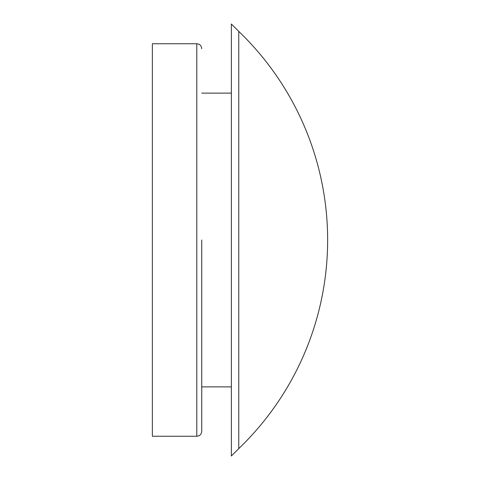 <?xml version="1.0" encoding="UTF-8"?>
<svg xmlns="http://www.w3.org/2000/svg" width="480" height="480" viewBox="0 0 480 480"><rect width="100%" height="100%" fill="white"/><g stroke="black" fill="none" stroke-linecap="round" stroke-linejoin="round"><path stroke-width="0.72" d="M201.738 48.684C201.414 45.66 199.77 44.016 196.8 43.746L196.8 436.254C199.77 435.984 201.414 434.34 201.738 431.316L201.738 240M238.764 240L238.764 448.596A289.242 289.242 0 0 0 238.764 31.404L238.764 240M238.764 31.404L231.36 24L231.36 456L238.764 448.596M196.8 43.746L152.364 43.746L152.364 436.254L196.8 436.254M231.36 93.12L201.738 93.12M231.36 386.88L201.738 386.88"/></g></svg>
